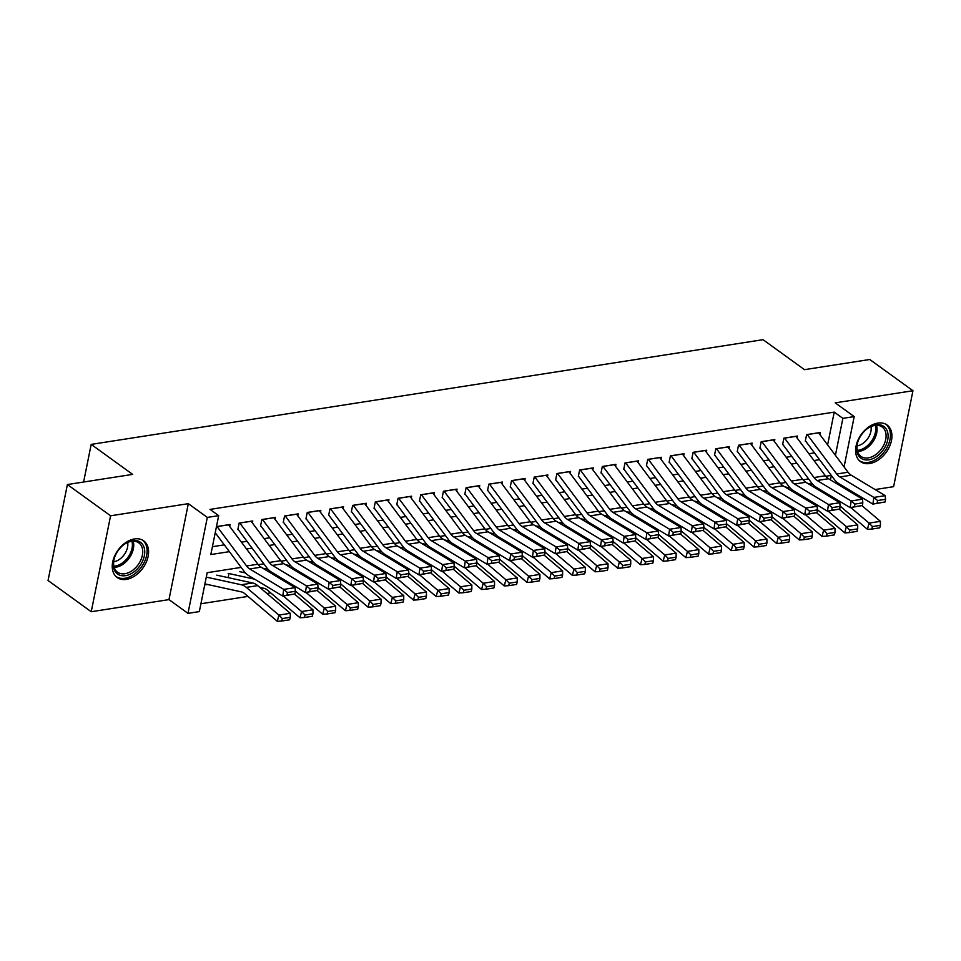 <?xml version="1.0" encoding="UTF-8"?>
<svg xmlns="http://www.w3.org/2000/svg" width="961" height="961" viewBox="0 0 961 961"><rect width="100%" height="100%" fill="white"/><g stroke="black" fill="none" stroke-linecap="round" stroke-linejoin="round"><path stroke-width="1.44" d="M126.335 579.387A22.62 15.328 125.9 0 0 146.168 562.413A22.62 15.328 125.9 0 0 143.669 540.827A22.62 15.328 125.9 0 0 134.492 538.941A22.62 15.328 125.9 0 0 114.671 555.902A22.62 15.328 125.9 0 0 117.158 577.489A22.62 15.328 125.9 0 0 126.335 579.387M869.693 463.526A22.62 15.328 125.9 0 0 889.514 446.553A22.62 15.328 125.9 0 0 887.027 424.966A22.62 15.328 125.9 0 0 877.849 423.08A22.62 15.328 125.9 0 0 858.029 440.042A22.62 15.328 125.9 0 0 860.515 461.628A22.62 15.328 125.9 0 0 869.693 463.526M241.163 567.398L207.168 572.696L199.335 611.592L187.984 613.358L207.324 517.414L218.676 515.649L210.831 554.545L229.391 551.65M168.98 599.616L188.32 503.672L110.587 515.793L67.39 484.548L48.05 580.492L91.235 611.725L168.98 599.616L187.984 613.358M852.395 493.089L854.125 492.825M875.087 489.557L893.61 486.674L912.95 390.731L835.205 402.851L854.209 416.594L844.07 466.902M817.415 509.883L819.289 511.24M200.909 603.748L247.998 596.409M266.906 593.466L270.69 592.865M110.587 515.793L91.235 611.725M67.39 484.548L132.654 474.386L91.187 444.39L763.046 339.677L804.501 369.661L869.765 359.498L912.95 390.731M229.679 526.448L230.075 524.49L216.465 526.604M252.383 522.904L252.779 520.946L239.157 523.072L237.847 529.547M275.074 519.372L275.471 517.414L261.86 519.529L260.551 526.015M297.778 515.829L298.174 513.871L284.552 515.997L283.243 522.472M320.469 512.297L320.866 510.339L307.256 512.453L305.946 518.94M343.173 508.753L343.57 506.795L329.947 508.922L328.638 515.396M365.865 505.222L366.261 503.264L352.651 505.378L351.342 511.865M388.568 501.678L388.965 499.72L375.343 501.846L374.033 508.321M411.272 498.146L411.656 496.188L398.046 498.303L396.737 504.789M433.964 494.603L434.36 492.645L420.738 494.771L419.428 501.246M456.667 491.071L457.052 489.113L443.441 491.227L442.132 497.714M479.359 487.527L479.755 485.569L466.133 487.695L464.824 494.17M502.062 483.996L502.447 482.038L488.837 484.152L487.527 490.639M524.754 480.452L525.15 478.494L511.528 480.62L510.219 487.095M547.458 476.92L547.854 474.962L534.232 477.076L532.923 483.563M570.149 473.377L570.546 471.419L556.924 473.545L555.626 480.019M592.853 469.845L593.249 467.887L579.627 470.001L578.318 476.488M615.545 466.301L615.941 464.343L602.319 466.469L601.021 472.944M638.248 462.77L638.645 460.812L625.022 462.926L623.713 469.412M660.94 459.226L661.336 457.268L647.714 459.394L646.417 465.869M683.643 455.694L684.04 453.736L670.418 455.85L669.108 462.337M706.335 452.15L706.731 450.192L693.109 452.319L691.812 458.793M729.039 448.619L729.435 446.661L715.813 448.775L714.503 455.262M751.73 445.075L752.127 443.117L738.504 445.243L737.207 451.718M774.434 441.543L774.83 439.585L761.208 441.7L759.899 448.186M797.125 438L797.522 436.042L783.9 438.168L782.602 444.643M228.706 574.93L228.153 577.633M204.705 584.949L207.576 584.504M827.613 444.895L834.232 412.113L210.039 509.402L218.676 515.649M212.417 546.701L224.309 544.851M241.439 542.172L247.001 541.307M264.143 538.64L269.705 537.776M286.834 535.097L292.396 534.232M309.538 531.565L315.1 530.7M332.23 528.021L337.791 527.157M354.933 524.49L360.495 523.625M377.625 520.946L383.187 520.081M400.329 517.414L405.89 516.55M423.02 513.871L428.582 513.006M445.724 510.339L451.286 509.474M468.427 506.795L473.977 505.93M491.119 503.264L496.681 502.399M513.823 499.72L519.372 498.855M536.514 496.188L542.076 495.323M559.218 492.645L564.768 491.78M581.91 489.113L587.471 488.248M604.613 485.569L610.163 484.704M627.305 482.038L632.867 481.173M650.008 478.494L655.558 477.629M672.7 474.962L678.262 474.097M695.404 471.419L700.953 470.554M718.095 467.887L723.657 467.022M740.799 464.343L746.349 463.478M763.49 460.812L769.052 459.947M786.194 457.268L791.744 456.403M808.886 453.736L814.447 452.871M819.829 434.468L820.226 432.51L806.603 434.624L805.294 441.111M91.187 444.39L83.607 482.026M188.32 503.672L207.324 517.414M834.232 412.113L842.869 418.359L854.209 416.594M831.301 475.419L825.763 476.284M808.609 478.95L803.06 479.815M785.906 482.494L780.368 483.359M763.214 486.026L757.664 486.891M740.511 489.569L734.973 490.434M717.819 493.101L712.269 493.966M695.115 496.645L689.578 497.51M672.424 500.176L666.874 501.041M649.72 503.72L644.182 504.585M627.028 507.252L621.479 508.117M604.325 510.796L598.787 511.66M581.621 514.327L576.083 515.192M558.93 517.871L553.392 518.736M536.226 521.403L530.688 522.267M513.534 524.946L507.997 525.811M490.831 528.478L485.293 529.343M468.139 532.022L462.601 532.887M445.436 535.553L439.898 536.418M422.744 539.097L417.194 539.962M400.04 542.629L394.503 543.494M377.349 546.172L371.799 547.037M354.645 549.704L349.107 550.569M331.953 553.248L326.404 554.113M309.25 556.779L303.712 557.644M286.558 560.323L281.008 561.188M263.855 563.855L258.317 564.72M830.46 479.899L831.349 475.479M840.491 484.632L840.262 485.798M835.409 455.322L842.869 418.359M246.533 548.983L252.082 548.118M269.224 545.44L274.786 544.575M291.928 541.908L297.478 541.043M314.619 538.364L320.181 537.499M337.323 534.833L342.873 533.968M360.015 531.289L365.576 530.424M382.718 527.757L388.268 526.892M405.41 524.213L410.972 523.349M428.113 520.682L433.675 519.817M450.805 517.138L456.367 516.273M473.509 513.606L479.071 512.742M496.2 510.063L501.762 509.198M518.904 506.531L524.466 505.666M541.596 502.987L547.157 502.122M564.299 499.456L569.861 498.591M586.991 495.912L592.553 495.047M609.694 492.38L615.256 491.515M632.386 488.837L637.948 487.972M655.09 485.305L660.651 484.428M677.781 481.761L683.343 480.896M700.485 478.23L706.047 477.353M723.177 474.686L728.738 473.821M745.88 471.154L751.442 470.277M768.572 467.611L774.134 466.746M791.275 464.079L796.837 463.202M813.979 460.535L819.529 459.67M818.556 432.762A10.151 6.198 81.1 0 1 818.604 432.834L848.058 472.235A14.499 8.853 -98.9 0 0 851.218 475.19L885.225 495.648L873.873 497.414L877.561 500.537L877.165 503.216L885.117 501.978L885.513 499.3L877.561 500.537M885.117 501.978L872.876 504.105L838.869 483.647A21.755 13.274 81.1 0 1 834.148 479.215L805.618 441.063M877.165 503.216L872.876 504.105L873.873 497.414L839.866 476.956A14.499 8.853 -98.9 0 1 836.707 474.001L807.264 434.6A10.151 6.198 81.1 0 0 807.204 434.528M885.513 499.3L885.225 495.648M840.094 506.087L867.435 529.343L869.044 523.108L850.773 507.552M822.027 490.711L818.616 489.966M812.874 484.464L807.54 483.311M872.456 526.568L871.807 529.067L879.759 527.829L880.396 525.331L872.456 526.568L869.044 523.108L880.396 521.33L861.993 505.69M880.396 521.33L880.396 525.331M871.807 529.067L867.435 529.343M875.915 424.798A19.58 13.274 -54.1 0 1 887.712 439.91A19.58 13.274 -54.1 0 1 868.864 459.802A19.58 13.274 -54.1 0 1 858.029 441.279A19.58 13.274 -54.1 0 1 866.918 428.99A19.58 13.274 -54.1 0 1 875.915 424.798M858.137 440.991A18.127 12.289 125.9 0 0 860.9 456.367A18.127 12.289 125.9 0 0 868.251 457.88A18.127 12.289 125.9 0 0 884.144 444.282A18.127 12.289 125.9 0 0 882.15 426.984A18.127 12.289 125.9 0 0 874.798 425.471A18.127 12.289 125.9 0 0 866.69 429.171M871.026 426.588A14.271 9.67 -54.1 0 1 857.152 445.904A14.271 9.67 -54.1 0 1 857.044 445.916M859.218 460.511L859.194 460.499A22.475 15.232 125.9 0 0 859.218 460.511A22.475 15.232 125.9 0 0 868.336 462.397A22.475 15.232 125.9 0 0 888.036 445.532A22.475 15.232 125.9 0 0 885.562 424.089A22.475 15.232 125.9 0 0 885.537 424.077L885.537 424.077M144.066 547.338A19.58 13.274 -54.1 0 1 133.639 572.119A19.58 13.274 -54.1 0 1 113.999 568.984A19.58 13.274 -54.1 0 1 114.683 557.128A19.58 13.274 -54.1 0 1 123.573 544.851A19.58 13.274 -54.1 0 1 144.066 547.338M114.779 556.851A18.127 12.289 125.9 0 0 114.251 567.555A18.127 12.289 125.9 0 0 117.554 572.215A18.127 12.289 125.9 0 0 135.465 567.867A18.127 12.289 125.9 0 0 142.096 547.518A18.127 12.289 125.9 0 0 138.792 542.845A18.127 12.289 125.9 0 0 123.332 545.031M127.669 542.448A14.271 9.67 -54.1 0 1 113.686 561.777M115.861 576.372L115.837 576.36A22.475 15.232 125.9 0 0 115.861 576.372A22.475 15.232 125.9 0 0 138.084 570.966A22.475 15.232 125.9 0 0 146.3 545.74A22.475 15.232 125.9 0 0 142.204 539.95A22.475 15.232 125.9 0 0 142.18 539.938L142.204 539.95M795.852 436.306A10.151 6.198 81.1 0 1 795.912 436.378L825.367 475.767A14.499 8.853 -98.9 0 0 828.514 478.734L862.522 499.191L851.17 500.957L854.87 504.081L854.473 506.747L862.413 505.51L862.81 502.831L854.87 504.081M862.413 505.51L850.185 507.648L816.177 487.191A21.755 13.274 81.1 0 1 811.444 482.746L782.927 444.595M854.473 506.747L850.185 507.648L851.17 500.957L817.162 480.5A14.499 8.853 -98.9 0 1 814.015 477.545L784.56 438.144A10.151 6.198 81.1 0 0 784.512 438.072M862.81 502.831L862.522 499.191M773.161 439.838A10.151 6.198 81.1 0 1 773.209 439.91L802.663 479.311A14.499 8.853 -98.9 0 0 805.823 482.266L839.83 502.723L828.478 504.489L832.166 507.612L831.77 510.291L839.722 509.054L840.118 506.375L832.166 507.612M839.722 509.054L827.481 511.18L793.474 490.723A21.755 13.274 81.1 0 1 788.753 486.29L760.223 448.138M831.77 510.291L827.481 511.18L828.478 504.489L794.471 484.032A14.499 8.853 -98.9 0 1 791.311 481.077L761.869 441.676A10.151 6.198 81.1 0 0 761.809 441.604M840.118 506.375L839.83 502.723M750.457 443.381A10.151 6.198 81.1 0 1 750.517 443.453L779.972 482.842A14.499 8.853 -98.9 0 0 783.119 485.81L817.126 506.267L805.774 508.033L809.474 511.156L809.078 513.823L817.018 512.585L817.415 509.907L809.474 511.156M817.018 512.585L804.789 514.724L770.782 494.266A21.755 13.274 81.1 0 1 766.049 489.822L737.531 451.67M809.078 513.823L804.789 514.724L805.774 508.033L771.767 487.575A14.499 8.853 -98.9 0 1 768.62 484.62L739.165 445.219A10.151 6.198 81.1 0 0 739.117 445.147M817.415 509.907L817.126 506.267M727.765 446.913A10.151 6.198 81.1 0 1 727.813 446.985L757.268 486.386A14.499 8.853 -98.9 0 0 760.427 489.341L794.435 509.798L783.083 511.564L786.771 514.688L786.374 517.366L794.327 516.129L794.723 513.45L786.771 514.688M794.327 516.129L782.086 518.255L748.078 497.798A21.755 13.274 81.1 0 1 743.358 493.365L714.828 455.214M786.374 517.366L782.086 518.255L783.083 511.564L749.075 491.107A14.499 8.853 -98.9 0 1 745.916 488.152L716.474 448.751A10.151 6.198 81.1 0 0 716.413 448.679M794.723 513.45L794.435 509.798M817.391 509.63L844.731 532.887L846.353 526.64L828.07 511.096M799.336 494.254L795.912 493.51M790.182 488.008L784.849 486.843M849.764 530.112L849.116 532.61L857.056 531.373L857.705 528.874L849.764 530.112L846.353 526.64L857.705 524.874L839.301 509.222M857.705 524.874L857.705 528.874M849.116 532.61L844.731 532.887M794.699 513.162L822.039 536.418L823.649 530.184L805.366 514.628M776.632 497.786L773.221 497.041M767.479 491.539L762.145 490.386M827.061 533.643L826.412 536.142L834.364 534.905L835.001 532.406L827.061 533.643L823.649 530.184L835.001 528.406L816.598 512.766M835.001 528.406L835.001 532.406M826.412 536.142L822.039 536.418M771.995 516.706L799.336 539.962L800.957 533.715L782.674 518.171M753.929 501.33L750.517 500.585M744.787 495.083L739.453 493.918M804.369 537.187L803.72 539.686L811.661 538.448L812.309 535.95L804.369 537.187L800.957 533.715L812.309 531.95L793.906 516.297M812.309 531.95L812.309 535.95M803.72 539.686L799.336 539.962M749.304 520.237L776.644 543.494L778.254 537.259L759.971 521.703M731.237 504.861L727.825 504.117M722.083 498.615L716.75 497.462M781.665 540.719L781.017 543.217L788.969 541.98L789.606 539.481L781.665 540.719L778.254 537.259L789.606 535.481L771.202 519.841M789.606 535.481L789.606 539.481M781.017 543.217L776.644 543.494M705.062 450.457A10.151 6.198 81.1 0 1 705.122 450.529L734.576 489.918A14.499 8.853 -98.9 0 0 737.724 492.885L771.731 513.342L760.379 515.108L764.079 518.231L763.683 520.898L771.623 519.661L772.019 516.982L764.079 518.231M771.623 519.661L759.394 521.799L725.387 501.342A21.755 13.274 81.1 0 1 720.654 496.897L692.124 458.745M763.683 520.898L759.394 521.799L760.379 515.108L726.372 494.651A14.499 8.853 -98.9 0 1 723.225 491.696L693.77 452.295A10.151 6.198 81.1 0 0 693.722 452.223M772.019 516.982L771.731 513.342M726.6 523.781L753.941 547.037L755.562 540.791L737.279 525.247M708.533 508.405L705.122 507.66M699.392 502.159L694.058 500.993M758.974 544.262L758.325 546.761L766.265 545.524L766.914 543.025L758.974 544.262L755.562 540.791L766.914 539.025L748.511 523.373M766.914 539.025L766.914 543.025M758.325 546.761L753.941 547.037M682.37 453.988A10.151 6.198 81.1 0 1 682.418 454.06L711.873 493.461A14.499 8.853 -98.9 0 0 715.032 496.417L749.027 516.874L737.688 518.64L741.375 521.763L740.979 524.442L748.919 523.204L749.328 520.526L741.375 521.763M748.919 523.204L736.691 525.331L702.683 504.873A21.755 13.274 81.1 0 1 697.95 500.441L669.433 462.289M740.979 524.442L736.691 525.331L737.688 518.64L703.68 498.194A14.499 8.853 -98.9 0 1 700.521 495.227L671.078 455.826A10.151 6.198 81.1 0 0 671.018 455.754M749.328 520.526L749.027 516.874M703.908 527.313L731.249 550.569L732.859 544.334L714.576 528.778M685.842 511.937L682.43 511.192M676.688 505.69L671.355 504.537M736.27 547.794L735.621 550.293L743.574 549.055L744.21 546.557L736.27 547.794L732.859 544.334L744.21 542.557L725.807 526.916M744.21 542.557L744.21 546.557M735.621 550.293L731.249 550.569M659.666 457.532A10.151 6.198 81.1 0 1 659.726 457.604L689.181 496.993A14.499 8.853 -98.9 0 0 692.328 499.96L726.336 520.418L714.984 522.183L718.684 525.307L718.287 527.973L726.228 526.736L726.624 524.057L718.684 525.307M726.228 526.736L713.999 528.874L679.992 508.417A21.755 13.274 81.1 0 1 675.259 503.972L646.729 465.821M718.287 527.973L713.999 528.874L714.984 522.183L680.977 501.726A14.499 8.853 -98.9 0 1 677.829 498.771L648.375 459.37A10.151 6.198 81.1 0 0 648.315 459.298M726.624 524.057L726.336 520.418M681.205 530.856L708.545 554.113L710.167 547.866L691.884 532.322M663.138 515.48L659.726 514.736M653.997 509.234L648.663 508.069M713.579 551.338L712.93 553.836L720.87 552.599L721.519 550.1L713.579 551.338L710.167 547.866L721.519 546.1L703.116 530.448M721.519 546.1L721.519 550.1M712.93 553.836L708.545 554.113M636.975 461.064A10.151 6.198 81.1 0 1 637.023 461.136L666.478 500.537A14.499 8.853 -98.9 0 0 669.637 503.492L703.632 523.949L692.292 525.715L695.98 528.838L695.584 531.517L703.524 530.28L703.933 527.601L695.98 528.838M703.524 530.28L691.295 532.406L657.288 511.949A21.755 13.274 81.1 0 1 652.555 507.516L624.037 469.364M695.584 531.517L691.295 532.406L692.292 525.715L658.285 505.27A14.499 8.853 -98.9 0 1 655.126 502.303L625.671 462.902A10.151 6.198 81.1 0 0 625.623 462.842M703.933 527.601L703.632 523.949M658.513 534.388L685.854 557.644L687.463 551.41L669.18 535.854M640.446 519.012L637.035 518.267M631.293 512.766L625.959 511.612M690.875 554.869L690.226 557.368L698.179 556.131L698.815 553.632L690.875 554.869L687.463 551.41L698.815 549.632L680.412 533.992M698.815 549.632L698.815 553.632M690.226 557.368L685.854 557.644M614.271 464.607A10.151 6.198 81.1 0 1 614.331 464.68L643.786 504.069A14.499 8.853 -98.9 0 0 646.933 507.036L680.941 527.493L669.589 529.259L673.289 532.382L672.892 535.049L680.832 533.811L681.229 531.133L673.289 532.382M680.832 533.811L668.604 535.95L634.596 515.492A21.755 13.274 81.1 0 1 629.863 511.048L601.334 472.896M672.892 535.049L668.604 535.95L669.589 529.259L635.581 508.801A14.499 8.853 -98.9 0 1 632.434 505.846L602.979 466.445A10.151 6.198 81.1 0 0 602.919 466.373M681.229 531.133L680.941 527.493M635.81 537.932L663.15 561.188L664.772 554.941L646.489 539.397M617.743 522.556L614.331 521.811M608.601 516.309L603.268 515.144M668.183 558.413L667.535 560.912L675.475 559.674L676.124 557.176L668.183 558.413L664.772 554.941L676.124 553.176L657.72 537.523M676.124 553.176L676.124 557.176M667.535 560.912L663.15 561.188M591.58 468.139A10.151 6.198 81.1 0 1 591.628 468.211L621.082 507.612A14.499 8.853 -98.9 0 0 624.242 510.567L658.237 531.025L646.897 532.79L650.585 535.914L650.189 538.592L658.129 537.355L658.525 534.676L650.585 535.914M658.129 537.355L645.9 539.481L611.893 519.024A21.755 13.274 81.1 0 1 607.16 514.591L578.642 476.44M650.189 538.592L645.9 539.481L646.897 532.79L612.89 512.345A14.499 8.853 -98.9 0 1 609.73 509.378L580.276 469.989A10.151 6.198 81.1 0 0 580.228 469.917M658.525 534.676L658.237 531.025M613.118 541.463L640.458 564.72L642.068 558.485L623.785 542.929M595.051 526.087L591.64 525.343M585.898 519.841L580.564 518.688M645.48 561.945L644.831 564.443L652.783 563.206L653.42 560.707L645.48 561.945L642.068 558.485L653.42 556.707L635.017 541.067M653.42 556.707L653.42 560.707M644.831 564.443L640.458 564.72M568.876 471.683A10.151 6.198 81.1 0 1 568.936 471.755L598.391 511.144A14.499 8.853 -98.9 0 0 601.538 514.111L635.545 534.568L624.194 536.334L627.893 539.457L627.497 542.124L635.437 540.887L635.834 538.208L627.893 539.457M635.437 540.887L623.208 543.025L589.201 522.568A21.755 13.274 81.1 0 1 584.468 518.123L555.938 479.971M627.497 542.124L623.208 543.025L624.194 536.334L590.186 515.877A14.499 8.853 -98.9 0 1 587.039 512.922L557.584 473.521A10.151 6.198 81.1 0 0 557.524 473.449M635.834 538.208L635.545 534.568M590.414 545.007L617.755 568.263L619.377 562.017L601.093 546.473M572.348 529.631L568.936 528.886M563.206 523.385L557.873 522.219M622.776 565.488L622.139 567.987L630.08 566.75L630.728 564.251L622.776 565.488L619.377 562.017L630.716 560.251L612.325 544.599M630.716 560.251L630.728 564.251M622.139 567.987L617.755 568.263M546.184 475.214A10.151 6.198 81.1 0 1 546.232 475.287L575.687 514.688A14.499 8.853 -98.9 0 0 578.846 517.643L612.842 538.1L601.502 539.866L605.19 542.989L604.793 545.668L612.734 544.431L613.13 541.752L605.19 542.989M612.734 544.431L600.505 546.557L566.497 526.099A21.755 13.274 81.1 0 1 561.765 521.667L533.247 483.515M604.793 545.668L600.505 546.557L601.502 539.866L567.495 519.42A14.499 8.853 -98.9 0 1 564.335 516.453L534.881 477.064A10.151 6.198 81.1 0 0 534.833 476.992M613.13 541.752L612.842 538.1M567.723 548.539L595.063 571.795L596.673 565.561L578.39 550.004M549.656 533.163L546.244 532.418M540.502 526.916L535.169 525.763M600.084 569.02L599.436 571.519L607.388 570.281L608.025 567.783L600.084 569.02L596.673 565.561L608.025 563.783L589.622 548.142M608.025 563.783L608.025 567.783M599.436 571.519L595.063 571.795M545.019 552.082L572.36 575.339L573.981 569.092L555.698 553.548M526.952 536.706L523.541 535.962M517.811 530.46L512.477 529.295M577.381 572.564L576.744 575.062L584.684 573.825L585.333 571.327L577.381 572.564L573.981 569.092L585.321 567.326L566.93 551.674M585.321 567.326L585.333 571.327M576.744 575.062L572.36 575.339M522.328 555.614L549.668 578.87L551.278 572.636L532.995 557.08M504.261 540.238L500.849 539.493M495.107 533.992L489.774 532.838M554.689 576.095L554.041 578.594L561.981 577.357L562.629 574.858L554.689 576.095L551.278 572.636L562.629 570.858L544.226 555.218M562.629 570.858L562.629 574.858M554.041 578.594L549.668 578.87M523.481 478.758A10.151 6.198 81.1 0 1 523.541 478.83L552.995 518.219A14.499 8.853 -98.9 0 0 556.143 521.186L590.15 541.644L578.798 543.409L582.498 546.533L582.102 549.199L590.042 547.962L590.438 545.295L582.498 546.533M590.042 547.962L577.813 550.1L543.806 529.643A21.755 13.274 81.1 0 1 539.073 525.211L510.543 487.047M582.102 549.199L577.813 550.1L578.798 543.409L544.791 522.952A14.499 8.853 -98.9 0 1 541.644 519.997L512.189 480.596A10.151 6.198 81.1 0 0 512.129 480.524M590.438 545.295L590.15 541.644M500.789 482.29A10.151 6.198 81.1 0 1 500.837 482.362L530.292 521.763A14.499 8.853 -98.9 0 0 533.451 524.718L567.446 545.175L556.107 546.941L559.795 550.064L559.398 552.743L567.338 551.506L567.735 548.827L559.795 550.064M567.338 551.506L555.11 553.632L521.102 533.175A21.755 13.274 81.1 0 1 516.369 528.742L487.852 490.59M559.398 552.743L555.11 553.632L556.107 546.941L522.099 526.496A14.499 8.853 -98.9 0 1 518.94 523.529L489.485 484.14A10.151 6.198 81.1 0 0 489.437 484.068M567.735 548.827L567.446 545.175M478.085 485.834A10.151 6.198 81.1 0 1 478.146 485.906L507.588 525.295A14.499 8.853 -98.9 0 0 510.747 528.262L544.755 548.719L533.403 550.485L537.103 553.608L536.706 556.275L544.647 555.038L545.043 552.371L537.103 553.608M544.647 555.038L532.406 557.176L498.411 536.718A21.755 13.274 81.1 0 1 493.678 532.286L465.148 494.122M536.706 556.275L532.406 557.176L533.403 550.485L499.396 530.028A14.499 8.853 -98.9 0 1 496.248 527.072L466.794 487.671A10.151 6.198 81.1 0 0 466.734 487.599M545.043 552.371L544.755 548.719M499.624 559.158L526.964 582.414L528.586 576.168L510.303 560.623M481.557 543.782L478.146 543.037M472.416 537.535L467.082 536.37M531.986 579.639L531.349 582.138L539.289 580.9L539.938 578.402L531.986 579.639L528.586 576.168L539.926 574.402L521.535 558.749M539.926 574.402L539.938 578.402M531.349 582.138L526.964 582.414M455.394 489.365A10.151 6.198 81.1 0 1 455.442 489.437L484.897 528.838A14.499 8.853 -98.9 0 0 488.056 531.793L522.051 552.251L510.711 554.016L514.399 557.14L514.003 559.819L521.943 558.581L522.34 555.902L514.399 557.14M521.943 558.581L509.714 560.707L475.707 540.262A21.755 13.274 81.1 0 1 470.974 535.818L442.456 497.666M514.003 559.819L509.714 560.707L510.711 554.016L476.704 533.571A14.499 8.853 -98.9 0 1 473.545 530.604L444.09 491.215A10.151 6.198 81.1 0 0 444.042 491.143M522.34 555.902L522.051 552.251M476.92 562.69L504.273 585.946L505.882 579.711L487.599 564.155M458.865 547.314L455.454 546.569M449.712 541.067L444.378 539.914M509.294 583.183L508.645 585.669L516.586 584.432L517.234 581.934L509.294 583.183L505.882 579.711L517.234 577.933L498.831 562.293M517.234 577.933L517.234 581.934M508.645 585.669L504.273 585.946M432.69 492.909A10.151 6.198 81.1 0 1 432.75 492.981L462.193 532.37A14.499 8.853 -98.9 0 0 465.352 535.337L499.36 555.794L488.008 557.56L491.708 560.683L491.311 563.35L499.252 562.113L499.648 559.446L491.708 560.683M499.252 562.113L487.011 564.251L453.015 543.794A21.755 13.274 81.1 0 1 448.282 539.361L419.753 501.198M491.311 563.35L487.011 564.251L488.008 557.56L454 537.103A14.499 8.853 -98.9 0 1 450.853 534.148L421.399 494.747A10.151 6.198 81.1 0 0 421.338 494.675M499.648 559.446L499.36 555.794M454.229 566.233L481.569 589.489L483.191 583.243L464.908 567.699M436.162 550.857L432.75 550.112M427.02 544.611L421.675 543.445M486.59 586.715L485.954 589.213L493.894 587.976L494.543 585.477L486.59 586.715L483.191 583.243L494.531 581.477L476.139 565.825M494.531 581.477L494.543 585.477M485.954 589.213L481.569 589.489M409.999 496.441A10.151 6.198 81.1 0 1 410.047 496.513L439.501 535.914A14.499 8.853 -98.9 0 0 442.661 538.869L476.656 559.326L465.316 561.092L469.004 564.215L468.608 566.894L476.548 565.657L476.944 562.978L469.004 564.215M476.548 565.657L464.319 567.783L430.312 547.338A21.755 13.274 81.1 0 1 425.579 542.893L397.061 504.741M468.608 566.894L464.319 567.783L465.316 561.092L431.309 540.647A14.499 8.853 -98.9 0 1 428.15 537.679L398.695 498.291A10.151 6.198 81.1 0 0 398.647 498.218M476.944 562.978L476.656 559.326M431.525 569.765L458.877 593.021L460.487 586.787L442.204 571.23M413.47 554.389L410.059 553.644M404.317 548.142L398.983 546.989M463.899 590.258L463.25 592.745L471.19 591.508L471.839 589.009L463.899 590.258L460.487 586.787L471.839 585.009L453.436 569.368M471.839 585.009L471.839 589.009M463.25 592.745L458.877 593.021M387.295 499.984A10.151 6.198 81.1 0 1 387.355 500.056L416.798 539.445A14.499 8.853 -98.9 0 0 419.957 542.412L453.964 562.87L442.613 564.636L446.312 567.759L445.904 570.426L453.856 569.188L454.253 566.522L446.312 567.759M453.856 569.188L441.616 571.327L407.62 550.869A21.755 13.274 81.1 0 1 402.887 546.437L374.358 508.273M445.904 570.426L441.616 571.327L442.613 564.636L408.605 544.178A14.499 8.853 -98.9 0 1 405.458 541.223L376.003 501.822A10.151 6.198 81.1 0 0 375.943 501.75M454.253 566.522L453.964 562.87M408.833 573.309L436.174 596.565L437.796 590.318L419.513 574.774M390.767 557.933L387.355 557.188M381.625 551.686L376.28 550.521M441.195 593.79L440.558 596.288L448.499 595.051L449.147 592.553L441.195 593.79L437.796 590.318L449.135 588.552L430.744 572.9M449.135 588.552L449.147 592.553M440.558 596.288L436.174 596.565M364.603 503.516A10.151 6.198 81.1 0 1 364.651 503.588L394.106 542.989A14.499 8.853 -98.9 0 0 397.253 545.944L431.261 566.401L419.921 568.167L423.609 571.29L423.212 573.969L431.153 572.732L431.549 570.053L423.609 571.29M431.153 572.732L418.924 574.858L384.917 554.413A21.755 13.274 81.1 0 1 380.184 549.968L351.666 511.817M423.212 573.969L418.924 574.858L419.921 568.167L385.914 547.722A14.499 8.853 -98.9 0 1 382.754 544.755L353.3 505.366A10.151 6.198 81.1 0 0 353.252 505.294M431.549 570.053L431.261 566.401M386.13 576.84L413.482 600.096L415.092 593.862L396.809 578.306M368.075 561.464L364.663 560.719M358.921 555.218L353.588 554.065M418.503 597.334L417.855 599.82L425.795 598.583L426.444 596.084L418.503 597.334L415.092 593.862L426.444 592.084L408.041 576.444M426.444 592.084L426.444 596.084M417.855 599.82L413.482 600.096M341.9 507.06A10.151 6.198 81.1 0 1 341.96 507.132L371.402 546.521A14.499 8.853 -98.9 0 0 374.562 549.488L408.569 569.945L397.217 571.711L400.905 574.834L400.509 577.501L408.461 576.264L408.857 573.597L400.905 574.834M408.461 576.264L396.22 578.402L362.225 557.945A21.755 13.274 81.1 0 1 357.492 553.512L328.962 515.348M400.509 577.501L396.22 578.402L397.217 571.711L363.21 551.254A14.499 8.853 -98.9 0 1 360.063 548.299L330.608 508.898A10.151 6.198 81.1 0 0 330.548 508.825M408.857 573.597L408.569 569.945M363.438 580.384L390.779 603.64L392.4 597.394L374.117 581.849M345.371 565.008L341.96 564.263M336.218 558.761L330.884 557.596M395.8 600.865L395.163 603.364L403.103 602.127L403.752 599.628L395.8 600.865L392.4 597.394L403.74 595.628L385.349 579.976M403.74 595.628L403.752 599.628M395.163 603.364L390.779 603.64M319.208 510.591A10.151 6.198 81.1 0 1 319.256 510.663L348.711 550.064A14.499 8.853 -98.9 0 0 351.858 553.019L385.866 573.477L374.514 575.243L378.214 578.366L377.817 581.045L385.757 579.807L386.154 577.129L378.214 578.366M385.757 579.807L373.529 581.934L339.521 561.488A21.755 13.274 81.1 0 1 334.788 557.044L306.271 518.892M377.817 581.045L373.529 581.934L374.514 575.243L340.518 554.797A14.499 8.853 -98.9 0 1 337.359 551.83L307.904 512.441A10.151 6.198 81.1 0 0 307.856 512.369M386.154 577.129L385.866 573.477M340.735 583.916L368.087 607.172L369.697 600.937L351.414 585.381M322.68 568.54L319.268 567.795M313.526 562.293L308.193 561.14M373.108 604.409L372.46 606.896L380.4 605.658L381.049 603.16L373.108 604.409L369.697 600.937L381.049 599.159L362.645 583.519M381.049 599.159L381.049 603.16M372.46 606.896L368.087 607.172M296.505 514.135A10.151 6.198 81.1 0 1 296.565 514.207L326.007 553.596A14.499 8.853 -98.9 0 0 329.167 556.563L363.174 577.02L351.822 578.786L355.51 581.91L355.114 584.576L363.066 583.339L363.462 580.672L355.51 581.91M363.066 583.339L350.825 585.477L316.83 565.02A21.755 13.274 81.1 0 1 312.097 560.587L283.567 522.424M355.114 584.576L350.825 585.477L351.822 578.786L317.815 558.329A14.499 8.853 -98.9 0 1 314.667 555.374L285.213 515.973A10.151 6.198 81.1 0 0 285.153 515.901M363.462 580.672L363.174 577.02M273.801 517.667A10.151 6.198 81.1 0 1 273.861 517.739L303.316 557.14A14.499 8.853 -98.9 0 0 306.463 560.095L340.47 580.552L329.118 582.318L332.818 585.441L332.422 588.12L340.362 586.883L340.759 584.204L332.818 585.441M340.362 586.883L328.133 589.009L294.126 568.564A21.755 13.274 81.1 0 1 289.393 564.119L260.875 525.967M332.422 588.12L328.133 589.009L329.118 582.318L295.123 561.873A14.499 8.853 -98.9 0 1 291.964 558.906L262.509 519.517A10.151 6.198 81.1 0 0 262.461 519.445M340.759 584.204L340.47 580.552M251.109 521.21A10.151 6.198 81.1 0 1 251.157 521.282L280.612 560.671A14.499 8.853 -98.9 0 0 283.771 563.639L317.779 584.096L306.427 585.862L310.115 588.985L309.718 591.652L317.671 590.414L318.067 587.748L310.115 588.985M317.671 590.414L305.43 592.553L271.434 572.095A21.755 13.274 81.1 0 1 266.702 567.663L238.172 529.499M309.718 591.652L305.43 592.553L306.427 585.862L272.419 565.404A14.499 8.853 -98.9 0 1 269.272 562.449L239.818 523.048A10.151 6.198 81.1 0 0 239.757 522.976M318.067 587.748L317.779 584.096M318.043 587.459L345.383 610.715L347.005 604.469L328.722 588.925M299.976 572.083L296.565 571.339M290.823 565.837L285.489 564.672M350.405 607.941L349.768 610.439L357.708 609.202L358.357 606.703L350.405 607.941L347.005 604.469L358.345 602.703L339.954 587.051M358.345 602.703L358.357 606.703M349.768 610.439L345.383 610.715M295.339 590.991L322.692 614.247L324.301 608.013L306.018 592.457M277.285 575.615L273.873 574.87M268.131 569.38L262.797 568.215M327.713 611.484L327.064 613.971L335.005 612.734L335.653 610.235L327.713 611.484L324.301 608.013L335.653 606.235L317.25 590.595M335.653 606.235L335.653 610.235M327.064 613.971L322.692 614.247M259.782 587.399L264.047 588.324A14.499 8.853 81.1 0 1 267.446 590.102L299.988 617.791L301.61 611.544L283.327 596M254.581 579.159L228.141 573.381M245.427 572.912L239.493 571.615M305.009 615.016L304.361 617.515L312.313 616.277L312.962 613.779L305.009 615.016L301.61 611.544L312.95 609.779L294.546 594.126M312.95 609.779L312.962 613.779M304.361 617.515L299.988 617.791M228.406 524.742A10.151 6.198 81.1 0 1 228.466 524.814L257.92 564.215A14.499 8.853 -98.9 0 0 261.068 567.17L295.075 587.627L283.723 589.393L287.423 592.517L287.027 595.195L294.967 593.958L295.363 591.279L287.423 592.517M294.967 593.958L282.738 596.084L248.731 575.639A21.755 13.274 81.1 0 1 243.998 571.194L215.48 533.043M287.027 595.195L282.738 596.084L283.723 589.393L249.728 568.948A14.499 8.853 -98.9 0 1 246.569 565.981L217.114 526.592A10.151 6.198 81.1 0 0 217.066 526.52M295.363 591.279L295.075 587.627M204.921 583.868A10.151 6.198 -98.9 0 0 205.534 584.048L241.355 591.868A14.499 8.853 81.1 0 1 244.743 593.646L277.297 621.323L278.906 615.088L246.352 587.399A21.755 13.274 -98.9 0 0 241.271 584.744L206.279 577.105M282.318 618.56L281.669 621.046L289.609 619.809L290.258 617.31L282.318 618.56L278.906 615.088L290.258 613.31L257.704 585.633A21.755 13.274 -98.9 0 0 252.623 582.967L216.802 575.159M290.258 613.31L290.258 617.31M281.669 621.046L277.297 621.323M848.058 472.235L836.707 474.001M851.218 475.19L839.866 476.956M818.604 432.834L807.264 434.6M876.504 425.327A18.127 12.289 -54.1 0 1 859.254 451.37A18.127 12.289 -54.1 0 1 857.548 451.514M857.248 450.349A17.526 11.88 125.9 0 0 858.509 450.216A17.526 11.88 125.9 0 0 875.291 425.399M133.147 541.175A18.127 12.289 -54.1 0 1 129.122 558.221A18.127 12.289 -54.1 0 1 114.203 567.374M113.891 566.209A17.526 11.88 125.9 0 0 127.945 557.368A17.526 11.88 125.9 0 0 131.945 541.259M825.367 475.767L814.015 477.545M828.514 478.734L817.162 480.5M795.912 436.378L784.56 438.144M802.663 479.311L791.311 481.077M805.823 482.266L794.471 484.032M773.209 439.91L761.869 441.676M779.972 482.842L768.62 484.62M783.119 485.81L771.767 487.575M750.517 443.453L739.165 445.219M757.268 486.386L745.916 488.152M760.427 489.341L749.075 491.107M727.813 446.985L716.474 448.751M734.576 489.918L723.225 491.696M737.724 492.885L726.372 494.651M705.122 450.529L693.77 452.295M711.873 493.461L700.521 495.227M715.032 496.417L703.68 498.194M682.418 454.06L671.078 455.826M689.181 496.993L677.829 498.771M692.328 499.96L680.977 501.726M659.726 457.604L648.375 459.37M666.478 500.537L655.126 502.303M669.637 503.492L658.285 505.27M637.023 461.136L625.671 462.902M643.786 504.069L632.434 505.846M646.933 507.036L635.581 508.801M614.331 464.68L602.979 466.445M621.082 507.612L609.73 509.378M624.242 510.567L612.89 512.345M591.628 468.211L580.276 469.989M598.391 511.144L587.039 512.922M601.538 514.111L590.186 515.877M568.936 471.755L557.584 473.521M575.687 514.688L564.335 516.453M578.846 517.643L567.495 519.42M546.232 475.287L534.881 477.064M552.995 518.219L541.644 519.997M556.143 521.186L544.791 522.952M523.541 478.83L512.189 480.596M530.292 521.763L518.94 523.529M533.451 524.718L522.099 526.496M500.837 482.362L489.485 484.14M507.588 525.295L496.248 527.072M510.747 528.262L499.396 530.028M478.146 485.906L466.794 487.671M484.897 528.838L473.545 530.604M488.056 531.793L476.704 533.571M455.442 489.437L444.09 491.215M462.193 532.37L450.853 534.148M465.352 535.337L454 537.103M432.75 492.981L421.399 494.747M439.501 535.914L428.15 537.679M442.661 538.869L431.309 540.647M410.047 496.513L398.695 498.291M416.798 539.445L405.458 541.223M419.957 542.412L408.605 544.178M387.355 500.056L376.003 501.822M394.106 542.989L382.754 544.755M397.253 545.944L385.914 547.722M364.651 503.588L353.3 505.366M371.402 546.521L360.063 548.299M374.562 549.488L363.21 551.254M341.96 507.132L330.608 508.898M348.711 550.064L337.359 551.83M351.858 553.019L340.518 554.797M319.256 510.663L307.904 512.441M326.007 553.596L314.667 555.374M329.167 556.563L317.815 558.329M296.565 514.207L285.213 515.973M303.316 557.14L291.964 558.906M306.463 560.095L295.123 561.873M273.861 517.739L262.509 519.517M280.612 560.671L269.272 562.449M283.771 563.639L272.419 565.404M251.157 521.282L239.818 523.048M257.92 564.215L246.569 565.981M261.068 567.17L249.728 568.948M228.466 524.814L217.114 526.592M246.352 587.399L257.704 585.633M241.271 584.744L252.623 582.967"/></g></svg>
